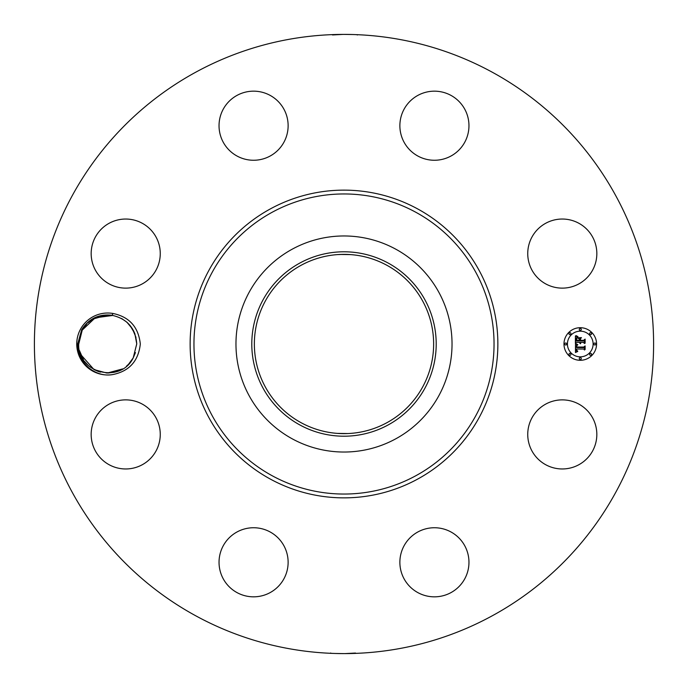 <?xml version="1.0" encoding="UTF-8"?>
<svg xmlns="http://www.w3.org/2000/svg" width="688" height="688" viewBox="0 0 688 688"><rect width="100%" height="100%" fill="white"/><g stroke="black" fill="none" stroke-linecap="round" stroke-linejoin="round"><path stroke-width="1.03" d="M195.573 615.7A309.6 309.6 0 0 1 72.3 195.573A309.6 309.6 0 0 1 492.427 72.3A309.6 309.6 0 0 1 615.7 492.427A309.6 309.6 0 0 1 195.573 615.7M343.011 34.4L332.493 34.95M333.955 34.563L332.932 34.598M350.287 34.46L347.345 34.417M352.514 34.52L344 34.4M344.989 653.6L355.507 653.05M354.045 653.437L355.068 653.402M337.713 653.54L340.655 653.583M335.486 653.48L344 653.6M112.832 374.556C129.284 371.21 138.443 361.028 140.318 344C138.451 326.989 129.301 316.807 112.849 313.444L112.187 315.319A29.025 29.025 0 0 0 110.544 315.113C98.117 314.167 88.494 319.051 81.666 329.758L77.744 343.897C76.686 361.905 94.978 377.961 112.832 374.556A30.977 30.977 0 0 1 80.539 329.148A30.977 30.977 0 0 1 112.849 313.444M531.97 417.857A34.546 34.546 0 0 1 578.849 404.105A34.546 34.546 0 0 1 592.6 450.984A34.546 34.546 0 0 1 545.73 464.735A34.546 34.546 0 0 1 531.97 417.857M444.147 595.438A34.546 34.546 0 0 1 401.267 572.012A34.546 34.546 0 0 1 424.694 529.141A34.546 34.546 0 0 1 467.565 552.559A34.546 34.546 0 0 1 444.147 595.438M237.016 592.6A34.546 34.546 0 0 1 223.265 545.73A34.546 34.546 0 0 1 270.143 531.97A34.546 34.546 0 0 1 283.895 578.849A34.546 34.546 0 0 1 237.016 592.6M92.562 444.147A34.546 34.546 0 0 1 115.988 401.267A34.546 34.546 0 0 1 158.859 424.694A34.546 34.546 0 0 1 135.441 467.565A34.546 34.546 0 0 1 92.562 444.147M95.4 237.016A34.546 34.546 0 0 1 142.27 223.265A34.546 34.546 0 0 1 156.03 270.143A34.546 34.546 0 0 1 109.151 283.895A34.546 34.546 0 0 1 95.4 237.016M243.853 92.562A34.546 34.546 0 0 1 286.733 115.988A34.546 34.546 0 0 1 263.306 158.859A34.546 34.546 0 0 1 220.435 135.441A34.546 34.546 0 0 1 243.853 92.562M450.984 95.4A34.546 34.546 0 0 1 464.735 142.27A34.546 34.546 0 0 1 417.857 156.03A34.546 34.546 0 0 1 404.105 109.151A34.546 34.546 0 0 1 450.984 95.4M595.438 243.853A34.546 34.546 0 0 1 572.012 286.733A34.546 34.546 0 0 1 529.141 263.306A34.546 34.546 0 0 1 552.559 220.435A34.546 34.546 0 0 1 595.438 243.853M580.276 327.703A16.297 16.297 0 0 1 596.565 344A16.297 16.297 0 0 1 580.276 360.297A16.297 16.297 0 0 1 563.979 344A16.297 16.297 0 0 1 580.276 327.703M386.974 265.336A89.638 89.638 0 0 1 422.664 386.974A89.638 89.638 0 0 1 301.026 422.664A89.638 89.638 0 0 1 265.336 301.026A89.638 89.638 0 0 1 386.974 265.336M337.326 433.388L347.818 433.552M337.326 254.612L344 254.362M350.674 254.612L340.182 254.448M94.015 369.585L80.642 354.44L94.015 369.585L80.642 354.44L94.015 369.585L106.692 373.008M126.394 366.231L128.209 364.563M129.464 363.238L133.197 357.915L136.749 343.862C135.51 328.348 127.323 318.836 112.187 315.319M299.796 263.083A92.201 92.201 0 0 1 424.917 299.796A92.201 92.201 0 0 1 388.204 424.917A92.201 92.201 0 0 1 263.083 388.204A92.201 92.201 0 0 1 299.796 263.083M135.45 352.591L133.197 357.915L128.665 364.098L133.197 357.915L135.45 352.591L133.197 357.915L128.665 364.098L133.197 357.915L135.45 352.591L133.197 357.915L135.45 352.591L133.197 357.915L135.45 352.591L133.197 357.915L128.613 364.15L133.197 357.915L135.45 352.591L133.197 357.915L136.749 343.931L133.197 357.915L128.613 364.15L133.197 357.915L135.45 352.591L133.197 357.915C120.701 384.016 77.34 373.18 78.699 344.138L82.25 330.085L80.006 335.409L82.25 330.085L95.202 317.813L112.901 315.439L95.202 317.813L82.25 330.085L78.699 344.189L82.25 330.085L80.006 335.409L82.25 330.085L86.834 323.85L82.25 330.085L80.006 335.409L82.25 330.085L80.006 335.409L82.25 330.085L86.783 323.902L82.25 330.085L80.006 335.409L82.25 330.085L80.006 335.409L82.25 330.085L86.783 323.902L82.25 330.085L78.699 344.069M292.202 438.806A108.033 108.033 0 0 1 292.202 249.194A108.033 108.033 0 0 1 452.033 344A108.033 108.033 0 0 1 292.202 438.806M580.276 356.84A12.84 12.84 0 0 0 593.116 344A12.84 12.84 0 0 0 580.276 331.16A12.84 12.84 0 0 0 567.437 344A12.84 12.84 0 0 0 580.276 356.84M565.708 344.989A0.989 0.989 0 0 0 566.697 344A0.989 0.989 0 0 0 565.708 343.011A0.989 0.989 0 0 0 564.719 344A0.989 0.989 0 0 0 565.708 344.989M580.276 330.421A0.989 0.989 0 0 0 581.265 329.432A0.989 0.989 0 0 0 580.276 328.443A0.989 0.989 0 0 0 579.287 329.432A0.989 0.989 0 0 0 580.276 330.421M569.974 334.686A0.989 0.989 0 0 0 570.963 333.697A0.989 0.989 0 0 0 569.974 332.708A0.989 0.989 0 0 0 568.985 333.697A0.989 0.989 0 0 0 569.974 334.686M594.836 344.989A0.989 0.989 0 0 0 595.825 344A0.989 0.989 0 0 0 594.836 343.011A0.989 0.989 0 0 0 593.856 344A0.989 0.989 0 0 0 594.836 344.989M590.571 334.686A0.989 0.989 0 0 0 591.56 333.697A0.989 0.989 0 0 0 590.571 332.708A0.989 0.989 0 0 0 589.59 333.697A0.989 0.989 0 0 0 590.571 334.686M580.276 357.579A0.989 0.989 0 0 0 579.287 358.568A0.989 0.989 0 0 0 580.276 359.557A0.989 0.989 0 0 0 581.265 358.568A0.989 0.989 0 0 0 580.276 357.579M569.974 353.314A0.989 0.989 0 0 0 568.985 354.303A0.989 0.989 0 0 0 569.974 355.292A0.989 0.989 0 0 0 570.963 354.303A0.989 0.989 0 0 0 569.974 353.314M590.571 353.314A0.989 0.989 0 0 0 589.59 354.303A0.989 0.989 0 0 0 590.571 355.292A0.989 0.989 0 0 0 591.56 354.303A0.989 0.989 0 0 0 590.571 353.314M136.749 343.862L134.848 333.663M133.274 330.223L134.805 333.56L129.851 325.218L126.884 322.19L121.673 318.544M575.503 344.052L577.559 345.023L576.209 345.892L576.037 347.526L583.759 347.612L584.533 346.769L584.533 350.029L583.699 349.031L576.613 349.031L576.75 350.355L577.748 351.112L576.69 350.622L576.08 349.031L576.277 350.863L577.679 351.491L575.469 352.523L575.503 344.052M575.985 343.647L577.86 344.765L575.985 343.647M576.888 345.557L576.621 347.036L583.777 347.044L585.118 345.909L585.118 349.547L584.929 346.305L583.837 347.259L576.415 347.259L576.888 345.557M575.4 335.95L577.533 337.12L576.226 338.143L575.994 340.956L579.322 340.956L579.322 340.517L576.381 340.517L577.112 337.559L576.57 340.345L579.322 340.345L579.322 339.27L578.118 338.126L581.102 338.126L579.924 339.322L579.924 340.956L583.51 340.956L584.439 340.044L584.439 343.536L583.51 342.375L580.448 342.375L580.715 343.475L579.924 342.375L580.337 343.785L579.322 342.375L576.32 342.375L575.4 343.338L575.4 335.95M576.071 335.606L578.015 336.69L576.071 335.606M581.446 337.61L578.264 337.791L581.446 337.61M580.517 340.345L583.57 340.345L585.118 339.089L585.118 343.209L584.929 339.485L583.656 340.517L580.328 340.517L580.517 338.883L580.517 340.345M83.652 360.22L79.447 350.545L83.626 360.177M94.153 369.654L98.135 371.391L94.153 369.654M98.212 371.425L100.517 372.113L98.212 371.425M108.687 373.008L122.619 368.914L107.844 373.025L122.619 368.914L118.689 370.875L122.619 368.914L107.844 373.025L114.139 372.311M130.17 325.596L126.876 322.19L132.724 329.251L127.461 322.715M136 337.455L132.397 328.709M102.675 315.414L96.767 317.125L92.828 319.086L107.612 314.975L92.828 319.086L87.763 322.93M112.901 315.439L112.239 315.328M112.006 315.293L107.749 314.975M107.681 314.975L104.808 315.121M96.767 317.125L92.828 319.086M84.357 361.217L88.571 365.81L84.968 362.008M79.473 350.665L83.661 360.22M85.054 362.12L85.596 362.782M118.689 370.875L122.619 368.914L107.337 373.025M86.834 323.85L82.25 330.085L80.006 335.409L82.25 330.085L86.783 323.902M80.642 354.432L82.732 358.758M129.851 325.218L126.876 322.19M107.405 314.975L101.317 315.689M136.749 343.931L133.197 357.915M270.238 479.029A153.863 153.863 0 0 1 208.971 270.238A153.863 153.863 0 0 1 417.762 208.971A153.863 153.863 0 0 1 479.029 417.762A153.863 153.863 0 0 1 270.238 479.029M415.939 212.325A150.044 150.044 0 0 1 475.675 415.939A150.044 150.044 0 0 1 272.061 475.675A150.044 150.044 0 0 1 212.325 272.061A150.044 150.044 0 0 1 415.939 212.325M357.33 34.993L356.84 34.667M330.67 653.007L331.16 653.333"/></g></svg>
